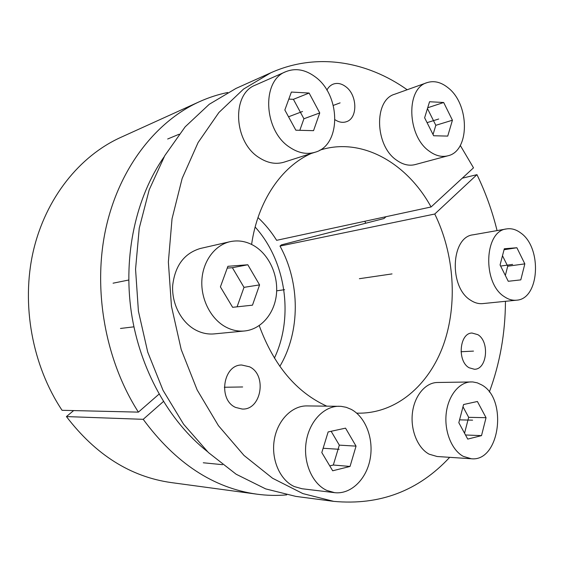 <?xml version="1.0" encoding="UTF-8"?>
<svg xmlns="http://www.w3.org/2000/svg" width="564" height="564" viewBox="0 0 564 564"><rect width="100%" height="100%" fill="white"/><g stroke="black" fill="none" stroke-linecap="round" stroke-linejoin="round"><path stroke-width="0.85" d="M386.058 216.696L383.992 218.536L281.443 244.861L279.991 246.073C300.295 282.726 300.506 331.597 279.822 366.389M207.312 451.496C169.01 421.266 139.759 369.173 131.306 312.167C123.03 255.132 136.079 196.836 164.082 156.877M235.625 407.434C217.831 399.869 223.069 364.633 241.681 365.014L249.563 366.804C267.308 374.94 261.365 410.303 242.189 409.041L235.625 407.434M460.287 145.434L473.506 167.832L431.065 206.974L276.635 240.32C271.326 231.797 265.108 224.211 257.981 217.57M497.067 230.598C492.273 211.063 485.569 192.423 476.961 174.664L434.766 214.017C454.337 253.969 457.834 304.193 443.487 344.759C429.021 385.106 396.372 413.609 358.175 413.172L356.674 413.13M326.718 406.122C296.333 392.262 273.829 365.423 259.221 325.611M251.6 244.445C257.741 201.129 281.626 166.542 311.166 153.493M319.781 150.186C361.489 136.7 406.968 162.855 431.065 206.974M407.18 89.754C367.051 61.257 316.63 52.233 270.833 72.791L243.535 89.091L218.902 112.504L198.084 142.572L182.158 178.421L172.034 218.783L168.368 262.027L171.456 306.273L181.206 349.553L197.146 389.921L218.437 425.665L243.986 455.43L272.567 478.251L302.889 493.599L333.719 501.368C379.812 505.577 418.474 490.891 449.698 457.326M489.34 392.036C499.923 363.456 505.295 333.211 505.457 301.31M326.88 90.127C328.396 87.237 330.469 85.249 333.112 84.17C337.251 82.661 341.446 83.486 345.683 86.63C357.52 94.999 357.971 118.44 346.289 121.753C342.644 122.931 338.901 122.268 335.065 119.758M469.121 367.763C457.002 361.242 459.491 332.922 472.033 333.042L477.828 334.656C489.827 341.509 487.127 369.653 474.366 369.251L469.121 367.763M476.961 174.664L462.283 178.189M434.766 214.017L279.991 246.073M333.719 501.368L295.839 496.398L265.686 488.896L236.133 474.218L208.363 452.497L183.603 424.234L163.045 390.337L147.726 352.105L138.406 311.124L135.557 269.197L139.252 228.173L149.206 189.8L164.801 155.615L185.161 126.829L209.251 104.284L235.978 88.435L270.833 72.791M274.379 358.14C294.055 316.792 285.87 260.977 255.139 227.031M163.405 401.533L143.207 419.32C175.51 463.157 213.432 488.114 256.98 494.184L171.223 482.58C130.637 476.855 95.704 454.859 66.425 416.577L73.651 410.585M62.068 410.303C32.176 365.437 21.065 304.384 33.29 251.17C45.684 197.943 79.75 155.988 120.583 137.475L199.388 101.717C155.664 121.507 118.814 168.509 105.658 229.344C92.665 290.157 105.383 360.657 138.399 412.129L62.068 410.303M256.98 494.184C267.04 495.53 276.952 495.763 286.709 494.875M227.673 92.51C218.071 94.47 208.645 97.537 199.388 101.717M364.781 221.292L365.796 223.21M159.034 394.13L138.399 412.129M143.207 419.32L66.425 416.577M294.302 486.563L301.987 488.741L334.607 492.661C350.759 494.628 366.325 479.428 370.09 459.244C373.995 439.095 365.775 417.113 351.203 409.358L346.247 407.314L341.072 406.334L306.936 405.918C291.976 405.629 277.417 420.328 274.266 439.927C270.995 459.498 279.977 480.14 294.302 486.563M339.316 406.256C324.11 405.96 309.34 421.294 306.203 441.767C302.938 462.205 312.174 483.75 326.775 490.405L334.607 492.661M332.689 470.785L350.04 466.449L356.046 446.131L345.542 428.146L328.142 431.932L321.804 452.561L332.689 470.785M329.771 465.892L333.317 465.018L339.316 445.137L331.138 431.277M350.04 466.449L333.317 465.018M356.046 446.131L339.316 445.137M195.736 330.053C201.743 333.19 207.904 334.473 214.214 333.895L244.536 330.983C261.033 329.39 274.287 313.845 276.381 294.768C278.524 275.69 269.437 255.189 254.498 246.045C246.658 241.343 238.516 239.89 230.063 241.681L200.333 248.477C184.259 253.299 175.044 265.623 172.69 285.44C171.555 303.749 181.347 322.474 195.736 330.053M230.063 241.681C214.926 245.072 202.927 261.033 201.87 280.195C200.77 299.343 210.873 318.963 225.628 326.93C231.783 330.222 238.086 331.576 244.536 330.983M232.629 307.317L252.489 305.166L259.581 284.89L247.815 264.77L227.898 266.307L220.404 286.886L232.629 307.317M247.815 264.77L232.389 267.703L227.25 268.104M259.581 284.89L244 287.358L232.389 267.703M237.077 306.837L244 287.358M259.123 157.638C267.583 163.116 275.895 164.625 284.066 162.157L315.149 152.224C341.41 145.202 341.03 94.956 314.959 76.676C305.166 69.513 295.451 67.842 285.814 71.677L255.513 85.051C231.332 93.843 233.581 142.121 259.123 157.638M285.814 71.677C261.202 80.56 263.663 130.933 289.748 147.31C298.384 153.084 306.851 154.719 315.149 152.224M295.853 130.206L313.542 130.665L319.746 112.934L309.114 93.053L291.384 92.059L284.841 110.008L295.853 130.206M309.114 93.053L293.407 99.327L288.817 99.102M319.746 112.934L303.918 118.764L293.407 99.327M299.815 130.312L303.918 118.764M396.506 160.127C402.802 164.653 409.02 166.14 415.167 164.582L447.894 155.791C469.932 151.173 469.84 104.425 448.105 87.808C441.048 82.111 433.991 80.398 426.934 82.675L394.687 94.223C373.713 99.969 374.813 145.625 396.506 160.127M426.934 82.675C405.784 88.407 407.081 135.797 429.056 151.018C435.422 155.763 441.704 157.356 447.894 155.791M433.653 135.755L447.731 136.093L452.427 120.217L443.678 102.5L429.556 101.739L424.629 117.784L433.653 135.755M443.678 102.5L427.709 107.759M452.427 120.217L435.824 125.307L427.456 108.577M433.039 134.528L435.824 125.307M470.616 300.231C474.592 302.868 478.632 303.989 482.728 303.601L516.497 300.196C539.565 299.223 542.413 247.723 520.685 232.918C516.095 229.485 511.379 228.152 506.542 228.928L473.133 234.814C450.911 236.781 448.69 287.245 470.616 300.231M506.542 228.928C484.222 230.831 482.206 283.135 504.315 296.664C508.319 299.406 512.387 300.584 516.497 300.196M508.263 281.281L520.798 279.878L524.837 263.867L516.878 247.744L504.308 248.759L500.071 264.953L508.263 281.281M516.878 247.744L504.054 249.732M524.837 263.867L507.72 266.215L502.482 255.732M505.337 275.443L507.72 266.215M429.197 454.196L437.1 456.502L471.292 458.751C499.803 462.057 508.016 398.896 481.663 384.881L477.299 382.843L472.759 381.941L437.368 382.491C425.475 382.596 414.441 395.688 412.425 412.904C410.324 430.092 417.769 448.232 429.197 454.196M471.229 381.906C459.244 382.004 448.161 395.59 446.202 413.482C444.157 431.354 451.757 450.192 463.305 456.368L471.292 458.751M467.739 439.095L481.515 435.627L486.041 417.691L477.398 401.49L463.58 404.522L458.821 422.704L467.739 439.095M481.515 435.627L465.504 434.985M486.041 417.691L468.663 417.332L462.981 406.792M464.553 433.237L468.663 417.332M359.381 278.701L392.022 273.914M473.499 351.104L461.021 351.739M340.113 102.874L333.31 105.405M242.647 386.967L224.317 387.256M284.601 289.677L276.67 290.841M339.161 449.304L323.123 448.267M302.53 111.489L288.542 116.79M438.7 119.018L427.075 122.649M512.598 264.403L500.628 266.06M472.597 420.166L459.568 419.856M222.54 464.68L203.287 462.776M133.915 326.831L120.477 328.459M128.74 280.019L113.075 283.191M179.056 134.26L167.663 139.012"/></g></svg>
